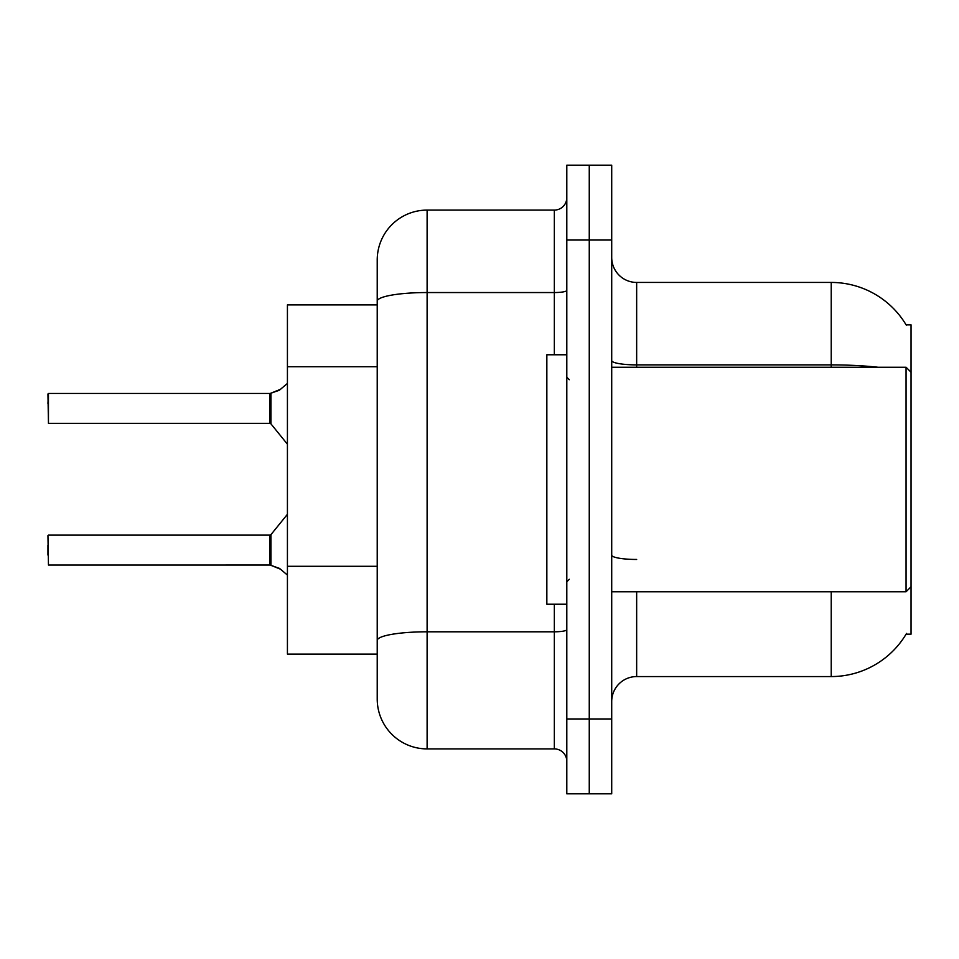 <?xml version="1.0" encoding="UTF-8"?>
<svg xmlns="http://www.w3.org/2000/svg" width="959" height="959" viewBox="0 0 959 959"><rect width="100%" height="100%" fill="white"/><g stroke="black" fill="none" stroke-linecap="round" stroke-linejoin="round"><path stroke-width="1.44" d="M906.543 633.419A87.305 87.305 0 0 1 831.225 676.563A87.305 87.305 0 0 0 906.099 634.163L911.05 634.163L911.05 324.837L906.099 324.837A87.305 87.305 0 0 0 831.225 282.437L636.656 282.437A24.946 24.946 0 0 1 611.71 257.492A24.946 24.946 0 0 0 636.656 282.437L636.656 367.249M377.223 349.268L377.223 287.424L377.223 304.89L287.424 304.89L287.424 654.11L377.223 654.11M611.71 701.509A24.946 24.946 0 0 1 636.656 676.563L831.225 676.563L831.225 591.751M589.258 718.974L589.258 793.812L611.71 793.812L611.71 718.974L589.258 718.974L589.258 793.812L566.805 793.812L566.805 718.974L589.258 718.974L589.258 240.026L589.258 718.974M566.805 718.974L566.805 165.188L589.258 165.188L589.258 240.026L589.258 165.188L611.71 165.188L611.71 718.974M878 367.249A87.305 15.164 180 0 0 831.225 364.888L831.225 282.437A87.305 87.305 0 0 1 906.291 325.149A87.305 87.305 0 0 0 831.225 282.437A87.305 87.305 0 0 1 906.099 324.837M427.115 210.093L427.115 748.907A49.892 49.892 0 0 1 377.223 699.015L377.223 259.985A49.892 49.892 0 0 1 427.115 210.093L554.338 210.093A12.467 12.467 0 0 0 566.805 197.626M566.805 165.188L589.258 165.188M427.115 748.907L554.338 748.907L554.338 604.23M377.223 649.123L377.223 583.743M566.805 761.374A12.467 12.467 0 0 0 554.338 748.907M47.95 555.081L47.95 545.108M47.95 535.625L48.453 565.043L269.982 565.031A1.247 1.247 180 0 1 270.162 565.043L279.56 568.435L287.424 575.076M47.95 403.427L48.453 393.454L269.958 393.454L269.958 423.375L269.958 408.402M48.453 393.454L48.453 423.375L47.95 393.957M287.424 383.42L279.56 390.061L270.162 393.454A1.247 1.247 0 0 1 269.982 393.466A1.247 1.247 180 0 0 270.162 393.454M280.699 569.274L270.941 565.342L270.929 534.666L269.958 535.122L269.982 565.031A1.247 1.247 -0 0 1 270.162 565.043M269.958 565.043L269.958 550.094M280.699 389.222L270.941 393.166L278.422 390.577L270.941 393.166L270.929 423.842L269.958 423.375L269.982 393.466M279.56 390.061L270.941 393.166M566.805 354.77L546.846 354.77L546.846 604.23L566.805 604.23M911.05 372.236L906.063 367.249L906.063 591.751L611.71 591.751M377.223 366.722L287.424 366.722M377.223 566.289L287.424 566.289M636.656 591.751L636.656 676.563M831.225 367.249L831.225 364.888L636.656 364.888A24.946 4.327 0 0 1 611.71 360.56M611.71 240.026L566.805 240.026M636.656 559.457A24.946 4.327 -0 0 1 611.71 555.129M566.805 629.631A12.467 2.17 0 0 1 554.338 631.801L427.115 631.801A49.892 8.667 180 0 0 377.223 640.468M377.223 301.21A49.892 8.667 180 0 1 427.115 292.543L554.338 292.543L554.338 210.093M554.338 354.77L554.338 292.543A12.467 2.17 0 0 0 566.805 290.385M48.453 535.122L269.958 535.122M270.929 534.666L287.424 514.288M48.453 423.375L269.958 423.375M270.929 423.842L287.424 444.209M569.298 379.716L566.805 377.223M911.05 586.764L906.063 591.751M611.71 367.249L906.063 367.249M569.298 579.284L566.805 581.777"/></g></svg>
